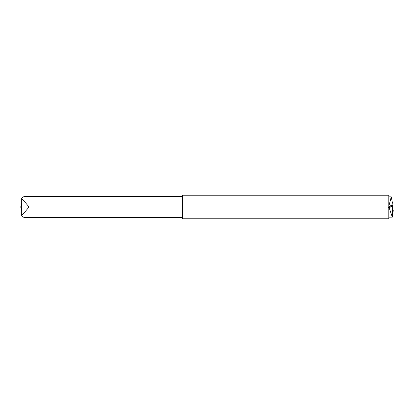 <?xml version="1.0" encoding="UTF-8"?>
<svg xmlns="http://www.w3.org/2000/svg" width="414" height="414" viewBox="0 0 414 414"><rect width="100%" height="100%" fill="white"/><g stroke="black" fill="none" stroke-linecap="round" stroke-linejoin="round"><path stroke-width="0.62" d="M392.348 217.148L392.348 205.644L391.954 205.09L388.58 207.455L389.16 207.844L392.348 217.174L388.808 217.174M392.348 206.42L392.348 206.928M392.348 208.444L392.348 210.001M392.348 210.886L392.348 215.249L391.763 214.659M391.566 205.044L391.954 205.09M388.808 218.794L388.808 195.206L182.403 195.206L182.403 218.794L388.808 218.794M182.403 217.319L23.748 217.319L21.699 215.59L29.14 207L21.699 198.409L23.748 196.681L182.403 196.681M21.699 203.559L20.7 207L21.699 210.441M392.146 216.579L391.867 215.865M389.16 207.844C390.883 206.881 391.939 206.094 392.322 205.479M392.115 204.935L391.68 204.914L392.115 204.935L392.348 202.43L391.261 196.826L388.808 206.327M391.116 197.312L390.935 197.939M391.68 204.914L388.58 207.326M393.3 210.835L392.348 214.519L393.3 210.835L392.348 207.145M21.699 215.59L21.699 198.409M388.808 196.826L391.261 196.826"/></g></svg>
